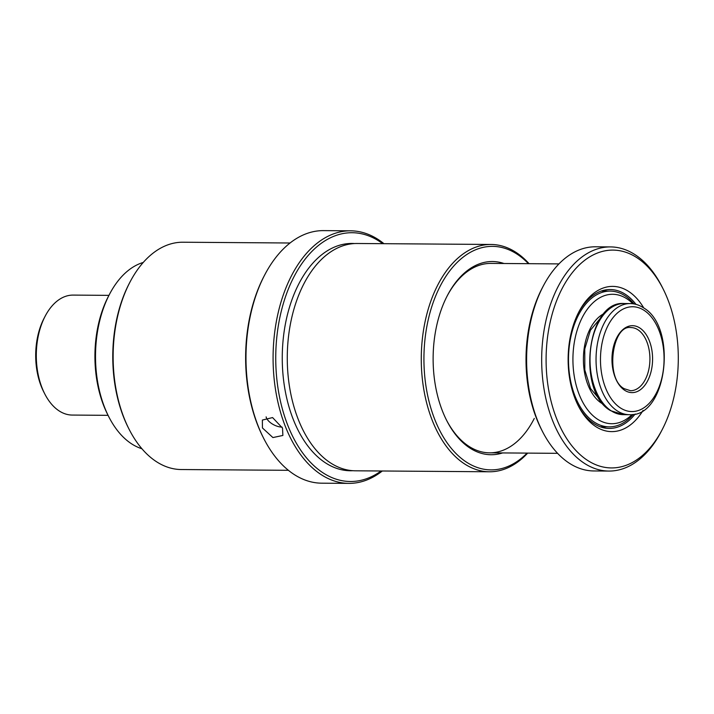 <?xml version="1.0" encoding="UTF-8"?>
<svg xmlns="http://www.w3.org/2000/svg" width="714" height="714" viewBox="0 0 714 714"><rect width="100%" height="100%" fill="white"/><g stroke="black" fill="none" stroke-linecap="round" stroke-linejoin="round"><path stroke-width="1.07" d="M634.032 303.932A67.884 41.189 90.4 0 0 610.184 291.107A67.884 41.189 90.4 0 0 578.108 315.802A67.884 41.189 90.4 0 0 572.253 387.8A67.884 41.189 90.4 0 0 609.194 426.865A67.884 41.189 90.4 0 0 633.229 414.397M632.907 303.753A64.724 39.279 90.4 0 0 582.089 317.828A64.724 39.279 90.4 0 0 582.222 401.197A64.724 39.279 90.4 0 0 632.104 414.548M108.939 295.364L73.131 295.096A59.985 36.405 90.4 0 0 45.187 316.141L44.125 318.176A56.825 34.486 90.4 0 0 43.75 318.908A56.825 34.486 90.4 0 0 43.59 391.575L44.625 393.619A59.985 36.405 90.4 0 0 72.266 415.066L108.073 415.334M45.187 316.141A59.985 36.405 90.4 0 0 44.786 316.918A59.985 36.405 90.4 0 0 44.625 393.619M282.521 428.097L282.878 435.451L272.909 437.566L262.44 427.954L262.359 420.064L272.578 417.574L282.521 428.097M491.071 244.465L357.071 243.492A113.66 68.972 90.4 0 0 303.37 284.824A113.66 68.972 90.4 0 0 293.57 405.391A113.66 68.972 90.4 0 0 355.42 470.803L489.42 471.776A113.66 68.972 -89.6 0 1 427.57 406.364A113.66 68.972 -89.6 0 1 437.37 285.805A113.66 68.972 -89.6 0 1 491.071 244.465A113.66 68.972 -89.6 0 1 529.056 263.68M382.731 243.679A124.397 75.488 90.4 0 0 293.356 277.96A124.397 75.488 90.4 0 0 290.678 432.148A124.397 75.488 90.4 0 0 381.08 470.99M382.302 470.999A126.289 76.639 -89.6 0 1 348.807 483.378A126.289 76.639 -89.6 0 1 280.084 410.702A126.289 76.639 -89.6 0 1 290.973 276.746A126.289 76.639 -89.6 0 1 350.645 230.818A126.289 76.639 -89.6 0 1 383.953 243.688M263.52 438.03L262.904 436.798A124.397 75.488 -89.6 0 1 263.243 277.746A124.397 75.488 -89.6 0 1 264.064 276.139L264.707 274.926A126.289 76.639 90.4 0 0 263.868 276.55A126.289 76.639 90.4 0 0 263.52 438.03A126.289 76.639 90.4 0 0 321.702 483.182L348.807 483.378M350.645 230.818L323.54 230.622A126.289 76.639 90.4 0 0 264.707 274.926M528.44 263.68A111.768 67.821 90.4 0 0 439.753 287.019A111.768 67.821 90.4 0 0 440.342 431.667A111.768 67.821 90.4 0 0 527.066 453.104M502.611 452.926A96.613 58.628 -89.6 0 1 446.536 420.189A96.613 58.628 -89.6 0 1 446.803 296.658A96.613 58.628 -89.6 0 1 447.446 295.417A96.613 58.628 -89.6 0 1 503.995 263.502M446.223 419.573A94.712 57.477 90.4 0 0 489.554 452.837A94.712 57.477 90.4 0 0 534.286 418.431M128.913 428.891L128.288 427.668A111.768 67.821 -89.6 0 1 128.6 284.752A111.768 67.821 -89.6 0 1 129.341 283.315L129.975 282.101A113.66 68.972 90.4 0 0 129.225 283.565A113.66 68.972 90.4 0 0 128.913 428.891A113.66 68.972 90.4 0 0 181.276 469.535L288.394 470.312M290.045 243.001L182.927 242.224A113.66 68.972 90.4 0 0 129.975 282.101M527.682 453.113A113.66 68.972 -89.6 0 1 489.42 471.776M558.955 263.903L490.937 263.404A94.712 57.477 90.4 0 0 447.125 296.033M663.172 289.036L662.146 286.992A112.08 68.017 90.4 0 0 610.506 246.91L595.449 246.803A112.08 68.017 90.4 0 0 543.229 286.127L542.167 288.153A108.921 66.099 90.4 0 0 541.444 289.554A108.921 66.099 90.4 0 0 541.141 428.837L542.176 430.881A112.08 68.017 90.4 0 0 593.816 470.954L608.872 471.061A112.08 68.017 90.4 0 0 661.093 431.747L662.155 429.712A108.921 66.099 90.4 0 0 662.869 428.311A108.921 66.099 90.4 0 0 663.172 289.036A108.921 66.099 90.4 0 0 561.525 289.706A108.921 66.099 90.4 0 0 569.326 442.448A108.921 66.099 90.4 0 0 662.155 429.712M543.229 286.127A112.08 68.017 90.4 0 0 542.488 287.563A112.08 68.017 90.4 0 0 542.176 430.881M143.255 262.449A94.712 57.477 90.4 0 0 109.554 294.186A94.712 57.477 90.4 0 0 108.93 295.4A94.712 57.477 90.4 0 0 108.662 416.512A94.712 57.477 90.4 0 0 141.907 448.74M109.554 294.186L108.492 296.212A91.562 55.558 90.4 0 0 107.885 297.39A91.562 55.558 90.4 0 0 107.635 414.468L108.662 416.512M635.978 304.369A69.454 42.153 90.4 0 0 610.193 289.536A69.454 42.153 90.4 0 0 578.367 312.902M606.57 291.089A69.454 42.153 90.4 0 0 603.91 290.259M643.805 308.02A72.614 44.063 90.4 0 0 578.893 311.866A72.614 44.063 90.4 0 0 578.411 312.803A72.614 44.063 90.4 0 0 578.215 405.659A72.614 44.063 90.4 0 0 643.064 410.443M610.506 246.91A112.08 68.017 90.4 0 0 557.545 287.671A112.08 68.017 90.4 0 0 547.888 406.561A112.08 68.017 90.4 0 0 608.872 471.061M577.697 404.615A69.454 42.153 90.4 0 0 609.185 428.445A69.454 42.153 90.4 0 0 635.183 413.986M602.919 427.624A69.454 42.153 90.4 0 0 605.579 426.838M266.117 416.887A11.567 5.819 -153.2 0 0 270.151 422.438A11.567 5.819 -153.2 0 0 282.075 427.106M603.446 404.32A47.454 28.801 -89.6 0 1 590.121 328.815A47.454 28.801 -89.6 0 1 604.106 313.571M352.912 470.704A113.66 68.972 -89.6 0 1 289.09 407.212A113.66 68.972 -89.6 0 1 298.354 284.788A113.66 68.972 -89.6 0 1 354.563 243.545M611.175 410.809A55.567 33.719 90.4 0 0 623.34 414.656L610.568 410.639C576.153 391.674 587.086 300.246 624.143 303.521A55.567 33.719 90.4 0 0 590.665 348.637A55.567 33.719 90.4 0 0 611.175 410.809M639.842 328.003A33.469 20.313 -89.6 0 1 651.123 371.387A33.469 20.313 -89.6 0 1 624.705 390.299A33.469 20.313 -89.6 0 1 613.424 346.915A33.469 20.313 -89.6 0 1 639.842 328.003M630.533 390.71A31.568 19.162 90.4 0 0 649.553 365.086A31.568 19.162 90.4 0 0 637.905 329.752A31.568 19.162 90.4 0 0 630.997 327.574C612.139 324.263 604.749 378.822 624.232 388.702L630.533 390.71M623.34 414.656L629.355 414.7A55.567 33.719 -89.6 0 1 617.199 410.853A55.567 33.719 -89.6 0 1 596.69 348.673A55.567 33.719 -89.6 0 1 630.167 303.566L624.143 303.521M620.421 407.935A52.408 31.809 90.4 0 0 661.789 378.313A52.408 31.809 90.4 0 0 644.126 310.376A52.408 31.809 90.4 0 0 602.759 339.989A52.408 31.809 90.4 0 0 620.421 407.935M600.376 400.304L590.567 388.577L584.82 370.048L584.766 348.994L590.433 330.216L600.974 317.534M601.25 291.044L610.184 291.107M600.26 426.802L609.194 426.865M489.554 452.837L557.58 453.328M629.355 414.7C667.224 417.565 677.845 326.994 643.332 307.707C639.164 305.003 634.782 303.628 630.167 303.566"/></g></svg>
